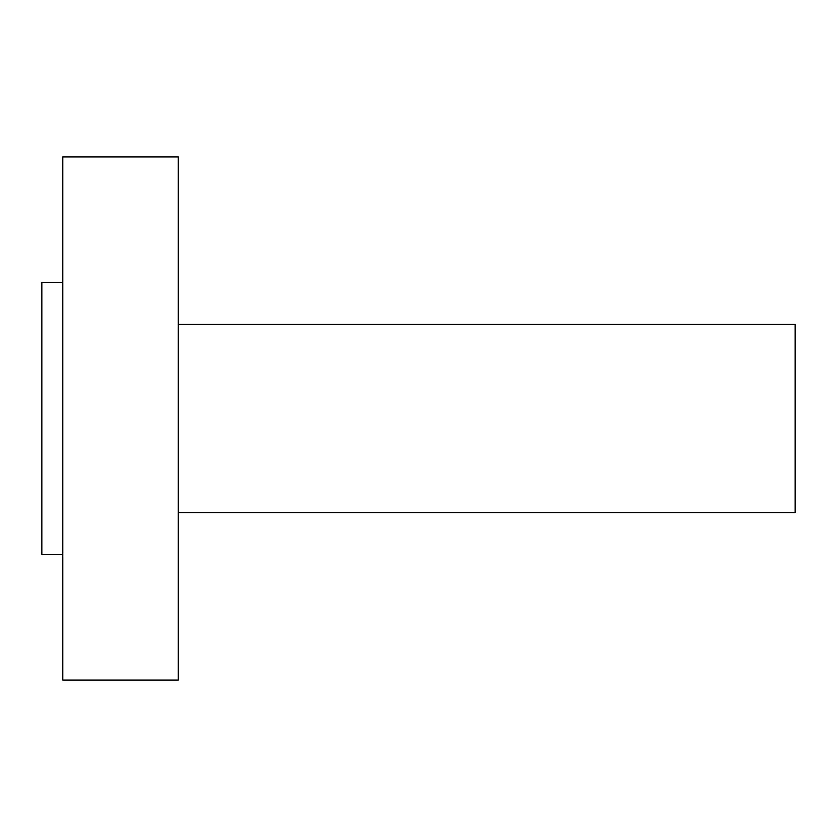 <?xml version="1.0" encoding="UTF-8"?>
<svg xmlns="http://www.w3.org/2000/svg" width="837" height="837" viewBox="0 0 837 837"><rect width="100%" height="100%" fill="white"/><g stroke="black" fill="none" stroke-linecap="round" stroke-linejoin="round"><path stroke-width="1.26" d="M62.775 680.062L62.775 156.937L178.281 156.937L178.281 680.062L62.775 680.062M62.775 554.512L41.85 554.512L41.85 282.487L62.775 282.487M178.281 512.662L795.15 512.662L795.15 324.337L178.281 324.337"/></g></svg>

